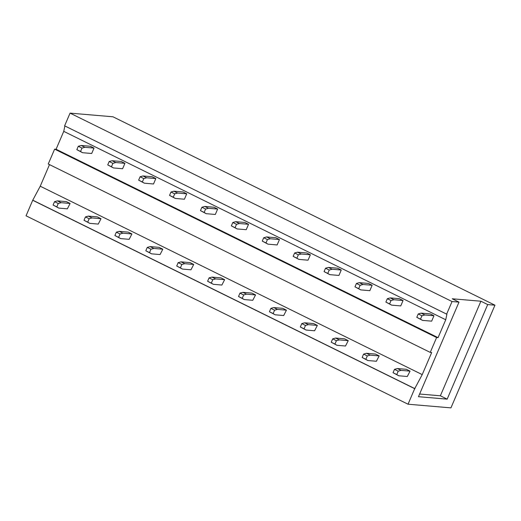 <?xml version="1.0" encoding="UTF-8"?>
<svg xmlns="http://www.w3.org/2000/svg" width="521" height="521" viewBox="0 0 521 521"><rect width="100%" height="100%" fill="white"/><g stroke="black" fill="none" stroke-linecap="round" stroke-linejoin="round"><path stroke-width="0.78" d="M419.613 394.026L440.369 395.791L447.168 399.145L487.702 304.57L494.95 305.189L450.939 407.871L408.034 404.211L26.05 215.811L32.712 200.272L40.241 186.212L49.495 164.61M408.034 404.211L414.696 388.673L422.225 374.612L431.694 352.522L430.242 352.398L48.258 163.998L54.627 149.136L56.079 149.26L63.751 131.357L64.884 125.958M430.242 352.398L436.611 337.536L438.063 337.66L445.735 319.757L446.894 314.254L64.617 125.828L70.061 113.129L112.966 116.789L494.95 305.189M446.601 314.228L452.046 301.529L70.061 113.129M445.735 319.757L63.751 131.357M438.063 337.66L56.079 149.26M436.611 337.536L54.627 149.136M422.225 374.612L40.241 186.212M414.983 388.699L32.999 200.298M414.696 388.673L32.712 200.272M452.046 301.529L459.001 302.121L452.202 298.767L480.903 301.216L487.702 304.57M447.168 399.145L418.467 396.696L459.001 302.121M440.369 395.791L480.903 301.216M410.066 371.134L406.354 369.304L397.393 368.542L401.098 370.372L410.066 371.134L407.305 376.501L398.78 375.778L393.042 372.723L394.495 369.343L397.393 368.542M398.78 375.778L396.755 374.553L398.2 371.173L394.495 369.343M398.2 371.173L401.098 370.372M396.755 374.553L393.042 372.723M433.973 315.752L430.268 313.929L421.131 313.147L424.843 314.977L433.973 315.752L431.655 321.157L422.524 320.382L416.787 317.328L418.233 313.948L421.131 313.147M422.524 320.382L420.493 319.158L421.945 315.778L418.233 313.948M421.945 315.778L424.843 314.977M420.493 319.158L416.787 317.328M379.158 355.895L375.452 354.065L366.484 353.297L370.197 355.127L379.158 355.895L376.403 361.261L367.878 360.532L362.141 357.478L363.586 354.104L366.484 353.297M367.878 360.532L365.846 359.308L367.298 355.928L363.586 354.104M367.298 355.928L370.197 355.127M365.846 359.308L362.141 357.478M403.065 300.513L399.36 298.683L390.229 297.901L393.935 299.731L403.065 300.513L400.753 305.918L391.623 305.137L385.879 302.082L387.331 298.709L390.229 297.901M391.623 305.137L389.591 303.912L391.037 300.532L387.331 298.709M391.037 300.532L393.935 299.731M389.591 303.912L385.879 302.082M348.256 340.649L344.544 338.819L335.583 338.057L339.288 339.887L348.256 340.649L345.495 346.016L336.97 345.293L331.232 342.238L332.685 338.858L335.583 338.057M336.97 345.293L334.944 344.068L336.39 340.688L332.685 338.858M336.39 340.688L339.288 339.887M334.944 344.068L331.232 342.238M372.163 285.267L368.458 283.437L359.321 282.662L363.033 284.492L372.163 285.267L369.845 290.672L360.714 289.897L354.977 286.843L356.423 283.463L359.321 282.662M360.714 289.897L358.682 288.673L360.135 285.293L356.423 283.463M360.135 285.293L363.033 284.492M358.682 288.673L354.977 286.843M317.348 325.41L313.642 323.58L304.674 322.812L308.386 324.642L317.348 325.41L314.593 330.776L306.068 330.047L300.33 326.993L301.776 323.613L304.674 322.812M306.068 330.047L304.036 328.823L305.488 325.443L301.776 323.613M305.488 325.443L308.386 324.642M304.036 328.823L300.33 326.993M341.255 270.028L337.549 268.198L328.419 267.416L332.124 269.246L341.255 270.028L338.943 275.433L329.813 274.652L324.069 271.597L325.521 268.217L328.419 267.416M329.813 274.652L327.781 273.427L329.226 270.047L325.521 268.217M329.226 270.047L332.124 269.246M327.781 273.427L324.069 271.597M286.446 310.164L282.734 308.334L273.772 307.572L277.478 309.402L286.446 310.164L283.685 315.531L275.16 314.801L269.422 311.753L270.874 308.373L273.772 307.572M275.16 314.801L273.134 313.583L274.58 310.203L270.874 308.373M274.58 310.203L277.478 309.402M273.134 313.583L269.422 311.753M310.353 254.782L306.648 252.952L297.511 252.177L301.223 254.007L310.353 254.782L308.035 260.187L298.904 259.406L293.167 256.358L294.612 252.978L297.511 252.177M298.904 259.406L296.872 258.188L298.325 254.808L294.612 252.978M298.325 254.808L301.223 254.007M296.872 258.188L293.167 256.358M255.537 294.925L251.832 293.095L242.864 292.327L246.576 294.157L255.537 294.925L252.783 300.291L244.258 299.562L238.52 296.508L239.966 293.128L242.864 292.327M244.258 299.562L242.226 298.338L243.678 294.958L239.966 293.128M243.678 294.958L246.576 294.157M242.226 298.338L238.52 296.508M279.451 239.543L275.739 237.713L266.609 236.931L270.314 238.761L279.451 239.543L277.133 244.948L268.002 244.167L262.258 241.112L263.711 237.732L266.609 236.931M268.002 244.167L265.97 242.942L267.416 239.562L263.711 237.732M267.416 239.562L270.314 238.761M265.97 242.942L262.258 241.112M224.636 279.679L220.924 277.849L211.962 277.087L215.668 278.917L224.636 279.679L221.874 285.046L213.356 284.316L207.612 281.268L209.064 277.888L211.962 277.087M213.356 284.316L211.324 283.098L212.77 279.718L209.064 277.888M212.77 279.718L215.668 278.917M211.324 283.098L207.612 281.268M248.543 224.297L244.837 222.467L235.7 221.692L239.413 223.522L248.543 224.297L246.225 229.702L237.094 228.921L231.357 225.873L232.802 222.493L235.7 221.692M237.094 228.921L235.062 227.703L236.514 224.323L232.802 222.493M236.514 224.323L239.413 223.522M235.062 227.703L231.357 225.873M193.727 264.44L190.022 262.61L181.054 261.842L184.766 263.672L193.727 264.44L190.973 269.806L182.448 269.077L176.71 266.023L178.156 262.643L181.054 261.842M182.448 269.077L180.416 267.853L181.868 264.473L178.156 262.643M181.868 264.473L184.766 263.672M180.416 267.853L176.71 266.023M217.641 209.058L213.929 207.228L204.799 206.446L208.504 208.276L217.641 209.058L215.323 214.463L206.192 213.682L200.455 210.627L201.901 207.247L204.799 206.446M206.192 213.682L204.16 212.457L205.606 209.077L201.901 207.247M205.606 209.077L208.504 208.276M204.16 212.457L200.455 210.627M162.826 249.194L159.113 247.364L150.152 246.602L153.858 248.432L162.826 249.194L160.064 254.561L151.546 253.831L145.802 250.783L147.254 247.403L150.152 246.602M151.546 253.831L149.514 252.613L150.96 249.233L147.254 247.403M150.96 249.233L153.858 248.432M149.514 252.613L145.802 250.783M186.733 193.812L183.027 191.982L173.89 191.207L177.602 193.037L186.733 193.812L184.414 199.217L175.284 198.436L169.546 195.388L170.992 192.008L173.89 191.207M175.284 198.436L173.252 197.218L174.704 193.838L170.992 192.008M174.704 193.838L177.602 193.037M173.252 197.218L169.546 195.388M131.917 233.949L128.212 232.125L119.244 231.357L122.956 233.187L131.917 233.949L129.162 239.321L120.638 238.592L114.9 235.538L116.346 232.158L119.244 231.357M120.638 238.592L118.606 237.368L120.058 233.988L116.346 232.158M120.058 233.988L122.956 233.187M118.606 237.368L114.9 235.538M155.831 178.573L152.119 176.743L142.988 175.961L146.694 177.791L155.831 178.573L153.513 183.978L144.382 183.197L138.645 180.142L140.09 176.762L142.988 175.961M144.382 183.197L142.35 181.972L143.796 178.592L140.09 176.762M143.796 178.592L146.694 177.791M142.35 181.972L138.645 180.142M101.015 218.709L97.303 216.879L88.342 216.117L92.048 217.941L101.015 218.709L98.254 224.076L89.736 223.346L83.992 220.298L85.444 216.918L88.342 216.117M89.736 223.346L87.704 222.128L89.15 218.748L85.444 216.918M89.15 218.748L92.048 217.941M87.704 222.128L83.992 220.298M124.923 163.327L121.217 161.497L112.08 160.722L115.792 162.545L124.923 163.327L122.604 168.732L113.474 167.951L107.736 164.903L109.182 161.523L112.08 160.722M113.474 167.951L111.448 166.733L112.894 163.353L109.182 161.523M112.894 163.353L115.792 162.545M111.448 166.733L107.736 164.903M70.107 203.464L66.401 201.64L57.434 200.872L61.146 202.702L70.107 203.464L67.352 208.83L58.827 208.107L53.09 205.053L54.536 201.673L57.434 200.872M58.827 208.107L56.796 206.883L58.248 203.503L54.536 201.673M58.248 203.503L61.146 202.702M56.796 206.883L53.09 205.053M94.021 148.088L90.309 146.258L81.178 145.476L84.884 147.306L94.021 148.088L91.703 153.487L82.572 152.712L76.834 149.657L78.28 146.277L81.178 145.476M82.572 152.712L80.54 151.487L81.986 148.107L78.28 146.277M81.986 148.107L84.884 147.306M80.54 151.487L76.834 149.657"/></g></svg>
